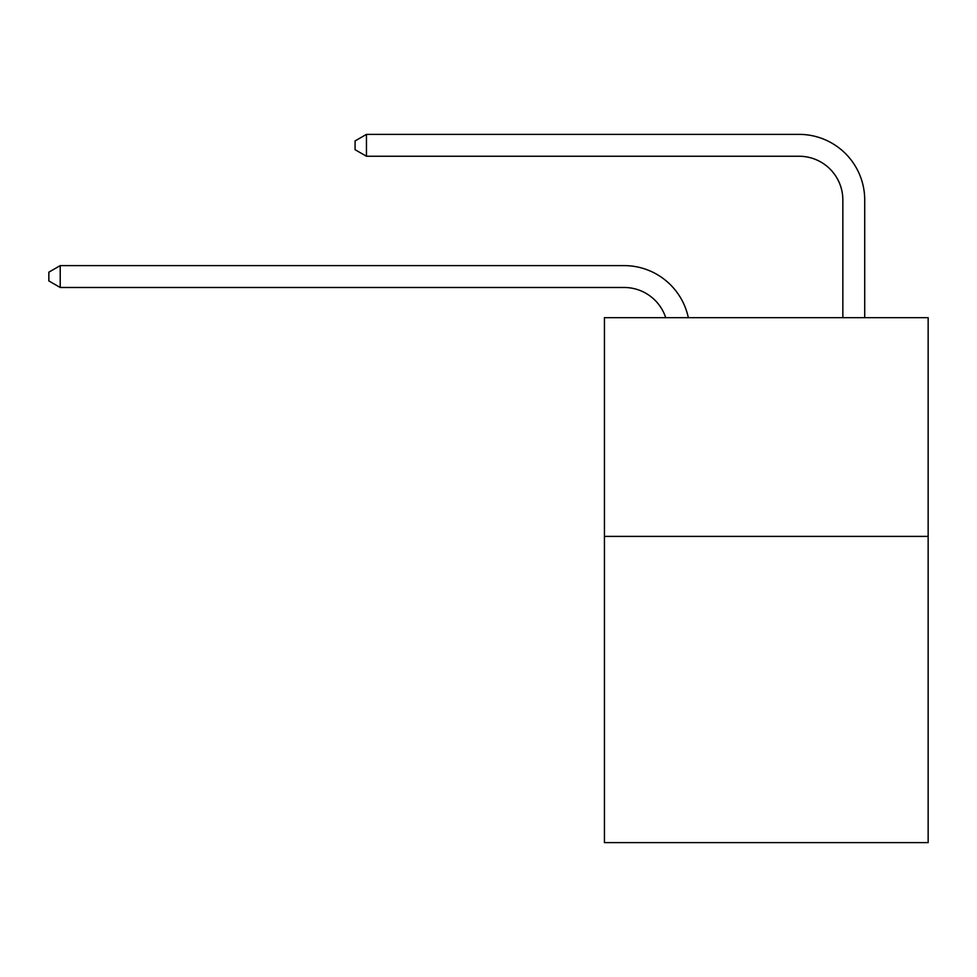 <?xml version="1.0" encoding="UTF-8"?>
<svg xmlns="http://www.w3.org/2000/svg" width="977" height="977" viewBox="0 0 977 977"><rect width="100%" height="100%" fill="white"/><g stroke="black" fill="none" stroke-linecap="round" stroke-linejoin="round"><path stroke-width="1.47" d="M928.15 536.397L928.15 842.626L604.433 842.626L604.433 317.672L928.15 317.672L928.15 536.397L604.433 536.397M665.703 317.672A43.745 43.745 0 0 0 624.108 287.482A43.745 43.745 0 0 1 665.703 317.672A43.745 43.745 0 0 0 624.108 287.482A43.745 43.745 0 0 1 665.703 317.672A43.745 43.745 0 0 0 624.108 287.482A43.745 43.745 0 0 1 665.703 317.672A43.745 43.745 0 0 0 624.108 287.482A43.745 43.745 0 0 1 665.703 317.672A43.745 43.745 0 0 0 624.108 287.482A43.745 43.745 0 0 1 665.703 317.672A43.745 43.745 0 0 0 624.108 287.482A43.745 43.745 0 0 1 665.703 317.672A43.745 43.745 0 0 0 624.108 287.482A43.745 43.745 0 0 1 665.703 317.672A43.745 43.745 0 0 0 624.108 287.482A43.745 43.745 0 0 1 665.703 317.672A43.745 43.745 0 0 0 624.108 287.482A43.745 43.745 0 0 1 665.703 317.672A43.745 43.745 0 0 0 624.108 287.482A43.745 43.745 0 0 1 665.703 317.672A43.745 43.745 0 0 0 624.108 287.482L60.22 287.482L48.85 280.924L48.85 272.18L60.22 265.61L624.108 265.61A65.618 65.618 0 0 1 688.321 317.672M842.846 317.672L842.846 199.992A43.745 43.745 0 0 0 799.101 156.247L366.448 156.247L355.078 149.689L355.078 140.932L366.448 134.374L799.101 134.374A65.618 65.618 0 0 1 864.718 199.992L864.718 317.672M60.22 265.61L624.108 265.61L60.22 265.61L624.108 265.61L60.22 265.61L624.108 265.61L60.22 265.61L624.108 265.61L60.22 265.61L624.108 265.61L60.22 265.61L624.108 265.61L60.22 265.61L624.108 265.61L60.22 265.61L624.108 265.61L60.22 265.61L624.108 265.61L60.22 265.61L624.108 265.61L60.22 265.61L60.22 287.482M842.846 199.992A43.745 43.745 0 0 0 799.101 156.247A43.745 43.745 0 0 1 842.846 199.992A43.745 43.745 0 0 0 799.101 156.247A43.745 43.745 0 0 1 842.846 199.992A43.745 43.745 0 0 0 799.101 156.247A43.745 43.745 0 0 1 842.846 199.992A43.745 43.745 0 0 0 799.101 156.247A43.745 43.745 0 0 1 842.846 199.992A43.745 43.745 0 0 0 799.101 156.247A43.745 43.745 0 0 1 842.846 199.992A43.745 43.745 0 0 0 799.101 156.247A43.745 43.745 0 0 1 842.846 199.992A43.745 43.745 0 0 0 799.101 156.247A43.745 43.745 0 0 1 842.846 199.992A43.745 43.745 0 0 0 799.101 156.247A43.745 43.745 0 0 1 842.846 199.992A43.745 43.745 0 0 0 799.101 156.247A43.745 43.745 0 0 1 842.846 199.992A43.745 43.745 0 0 0 799.101 156.247A43.745 43.745 0 0 1 842.846 199.992M366.448 134.374L799.101 134.374L366.448 134.374L799.101 134.374L366.448 134.374L799.101 134.374L366.448 134.374L799.101 134.374L366.448 134.374L799.101 134.374L366.448 134.374L799.101 134.374L366.448 134.374L799.101 134.374L366.448 134.374L799.101 134.374L366.448 134.374L799.101 134.374L366.448 134.374L799.101 134.374L366.448 134.374L366.448 156.247"/></g></svg>
